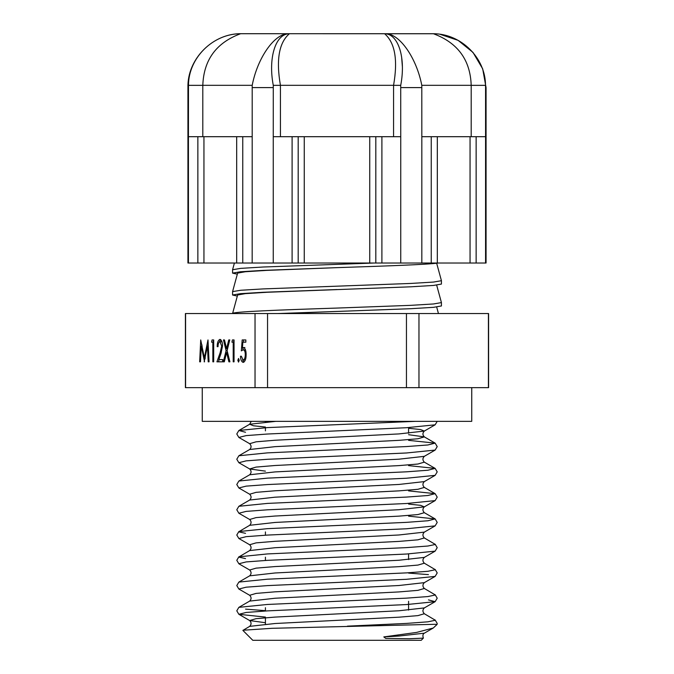 <?xml version="1.0" encoding="UTF-8"?>
<svg xmlns="http://www.w3.org/2000/svg" width="674" height="674" viewBox="0 0 674 674"><rect width="100%" height="100%" fill="white"/><g stroke="black" fill="none" stroke-linecap="round" stroke-linejoin="round"><path stroke-width="1.01" d="M236.675 263.02L236.675 136.696L242.758 136.696L242.758 263.02L197.861 263.02L197.861 136.696L188.434 136.696L188.484 85.345C188.459 58.259 212.563 33.776 240.618 33.717C216.32 42.673 203.717 59.876 202.807 85.32L202.807 136.696M242.758 263.02L252.177 263.02L252.202 85.345C257.426 58.133 274.242 33.767 288.202 33.717L240.618 33.717M369.74 263.02L369.74 136.696L381.897 136.696L381.897 263.02L292.103 263.02L292.103 136.696L273.256 136.696L273.282 85.345C268.058 58.259 275.396 33.776 289.407 33.717C278.985 42.673 275.995 59.876 280.435 85.32L280.443 136.696M393.557 136.696L393.565 85.32C398.014 59.944 395.023 42.74 384.593 33.717L289.407 33.717M280.873 313.545L410.837 308.7L433.475 307.336L441.428 305.962L441.428 302.601L433.475 303.966L410.837 305.339L337 308.069C281.235 309.888 231.115 311.733 232.572 313.545L237.627 294.985L245.37 293.637L266.736 292.28L410.837 286.804L433.475 285.439L441.428 284.074L441.428 280.704L433.475 282.069L410.837 283.442L263.163 288.91L240.702 290.267L232.581 291.623L232.572 295.018L240.525 293.653L263.163 292.28L337 289.542M374.104 263.02L263.163 267.014L240.702 268.37L232.581 269.726L232.572 273.122L240.525 271.757L263.163 270.384L337 267.645C383.573 266.095 427.628 264.604 438.311 263.02M436.609 263.02L441.428 280.704M237.332 274.175L232.572 273.122M237.332 296.071L232.572 295.018M423.365 638.152L409.396 638.75L385.764 638.438L383.809 636.913L398.941 636.037L424.334 633.181C422.851 633.973 422.531 635.607 423.373 638.093L421.216 640.3L252.784 640.3L242.901 630.417L249.666 626.365L275.059 623.509L398.941 617.19L417.931 615.615L424.334 613.736C422.472 611.798 422.472 609.852 424.334 607.914L398.941 610.77L275.059 617.089L256.069 618.673L249.666 620.543L265.421 622.734M383.809 636.913L416.608 632.414L433.264 628.008L437.097 624.419L434.949 624.301L271.942 628.311L242.969 630.241M471.741 387.651L471.741 421.343L202.259 421.343L202.259 387.651M485.566 263.02L486.064 263.02L486.064 87.595L485.566 87.595L485.566 136.696L476.139 136.696L476.139 263.02L485.566 263.02L485.566 136.696M476.139 263.02L431.242 263.02L431.242 136.696L437.325 136.696L437.325 263.02M381.897 263.02L431.242 263.02M252.177 263.02L292.103 263.02M188.434 87.595L187.936 87.595L187.936 263.02L197.861 263.02M236.675 136.696L203.944 136.696L203.944 263.02M369.74 136.696L304.26 136.696L304.26 263.02M470.056 263.02L470.056 136.696L437.325 136.696M197.861 136.696L203.944 136.696M252.177 136.696L242.758 136.696M298.186 263.02L298.186 136.696L304.26 136.696M292.103 136.696L298.186 136.696M393.557 85.345L400.718 85.345L400.744 136.696L381.897 136.696M375.814 136.696L375.814 263.02M431.242 136.696L421.823 136.696L421.823 263.02M470.056 136.696L476.139 136.696M471.193 136.696L471.193 85.345L485.516 85.345L485.566 87.595M421.823 136.696L421.798 85.345C416.599 58.259 399.834 33.776 385.798 33.717L433.382 33.717C457.73 42.74 470.334 59.944 471.193 85.32L471.193 85.345M188.434 136.696L188.434 263.02M188.484 85.345L202.807 85.345M273.256 136.696L273.256 263.02M273.282 85.345L280.443 85.345M400.744 263.02L400.744 136.696M384.593 33.717C398.528 33.767 405.975 58.133 400.718 85.345M433.382 33.717C461.286 33.767 485.55 58.133 485.516 85.345M402.361 66.465L401.628 57.079M232.581 291.623L237.627 273.096L245.37 271.74L266.736 270.384L337 267.645M278.017 313.545L337 311.439M418.967 313.545L418.967 387.651L488.591 387.651L488.591 313.545L185.409 313.545L185.409 387.651L255.033 387.651L255.033 313.545M245.538 432.278L238.866 430.501L267.443 427.602L415.513 421.343M267.553 313.545L267.553 387.651L406.447 387.651L406.447 313.545M245.269 354.591C245.269 351.735 244.586 350.118 243.213 349.764L241.343 350.884L242.185 339.932L245.833 339.932L245.833 342.181L242.867 342.181L242.421 347.961L243.432 347.514C245.269 348.298 246.162 350.691 246.111 354.676C246.136 359.04 245.142 361.609 243.12 362.393C241.494 361.769 240.618 359.705 240.5 356.217L241.343 356.217L243.171 360.143C244.586 359.503 245.285 357.65 245.269 354.591L246.111 354.591M238.537 358.467L239.236 360.287L238.537 362.115L237.829 360.287L238.537 358.467M234.047 361.828L233.204 361.828L233.204 342.181L231.94 342.181L232.42 339.932L234.047 339.932L234.047 361.828L233.204 361.828M226.607 352.612L224.307 361.828L223.305 361.828L226.102 350.606L223.448 339.932L224.45 339.932L226.607 348.593L228.764 339.932L229.767 339.932L227.104 350.606L229.901 361.828L228.899 361.828L226.607 352.612L227.61 352.612M216.918 361.828L220.128 352.772L221.695 346.057L219.926 341.617C218.662 342.198 218.031 343.883 218.039 346.672L217.197 346.672C217.188 342.636 218.106 340.202 219.968 339.376C221.679 340.058 222.538 342.24 222.538 345.931L220.887 353.85L218.856 359.587L222.673 359.587L222.673 361.828L216.918 361.828M213.692 361.828L212.849 361.828L212.849 342.181L211.585 342.181L212.066 339.932L213.692 339.932L213.692 361.828L212.849 361.828M204.559 361.828L201.273 346.107L200.507 361.828L199.656 361.828L200.717 339.932L204.357 357.902L207.988 339.932L209.058 361.828L208.215 361.828L207.449 346.107L204.171 361.828M185.586 313.545L185.586 387.651M488.414 387.651L488.414 313.545M255.033 387.651L267.553 387.651M406.447 387.651L418.967 387.651M243.213 349.764L245.555 350.135M243.171 360.143L245.437 359.739M240.5 356.217L241.343 356.217M243.887 362.182L242.53 359.865M242.421 347.961L244.889 347.514M245.833 342.181L244.325 342.181M243.474 342.181L243.643 339.932L245.833 339.932M242.884 349.806L243.028 347.961M237.829 360.287L239.236 360.287M234.047 342.181L233.204 342.181M233.398 342.181L234.047 339.932M224.307 361.828L223.305 361.828M228.899 361.828L229.901 361.828M228.764 339.932L229.767 339.932M226.607 348.593L227.61 348.593M223.448 339.932L224.45 339.932M227.332 349.688L227.062 348.593M226.102 350.606L227.104 350.606M227.062 352.612L227.332 351.516M222.53 346.057L221.695 346.057M222.673 361.828L218.376 361.828L219.176 359.587M220.314 359.587L222.673 359.587M219.328 341.844L220.701 339.603M217.197 346.672L218.039 346.672M219.926 341.617L222.007 341.887M213.692 342.181L212.849 342.181M213.043 342.181L213.692 339.932M205.098 358.922L204.904 357.902M202.175 346.107L201.273 346.107M207.449 346.107L208.291 346.107M208.215 361.828L209.058 361.828M207.98 346.107L208.224 344.785M204.357 357.902L205.284 357.902M201.88 346.107L201.939 344.827M199.656 361.828L200.507 361.828M252.177 87.595L273.256 87.595M252.211 85.32L202.807 85.32M393.565 85.32L280.435 85.32M471.193 85.32L421.789 85.32M400.744 87.595L421.823 87.595M347.405 626.154L406.557 623.408L427.872 621.824L435.362 620.249L424.334 613.736M265.421 610.661L245.538 609.128M428.462 599.885L435.134 601.671L406.557 604.561L267.443 610.88L246.128 612.455L238.866 614.3L236.785 610.821L238.866 607.35L267.443 604.46L406.557 598.141L427.872 596.566L435.362 594.982L424.334 588.469L417.931 590.348L398.941 591.924L275.059 598.242L249.666 601.098C251.528 599.161 251.528 597.223 249.666 595.285L238.866 589.034L236.785 585.563L238.866 582.083L267.443 579.193L406.557 572.875L427.872 571.299L435.362 569.715L424.334 563.203L417.931 565.082L398.941 566.666L275.059 572.976L249.666 575.84C251.528 573.894 251.528 571.956 249.666 570.019L238.866 563.767L236.785 560.296L238.866 556.825L267.443 553.927L406.557 547.617L427.872 546.033L435.362 544.457L424.334 537.945L417.931 539.823L398.941 541.399L275.059 547.718L249.666 550.574C251.528 548.636 251.528 546.69 249.666 544.752L238.866 538.509L236.785 535.03L238.866 531.559L267.443 528.66L406.557 522.35L427.872 520.766L435.134 518.921L408.579 516.149M245.538 558.603L238.638 557.086L249.666 550.574M245.538 533.336L238.638 531.82L249.666 525.307L275.059 522.451L398.941 516.132L417.931 514.557L424.334 512.678C422.472 510.74 422.472 508.794 424.334 506.856L398.941 509.713L275.059 516.031L256.069 517.607L249.666 519.486L238.866 513.243L236.785 509.763L238.866 506.292L267.443 503.402L406.557 497.083L427.872 495.508L435.134 493.663L408.579 490.883M238.866 487.976L249.666 494.227L256.069 492.349L275.059 490.765L398.941 484.454L424.334 481.59L435.134 475.347L406.557 478.237L267.443 484.555L246.128 486.131L238.866 487.976L236.785 484.505L238.866 481.025L267.443 478.136L406.557 471.817L427.872 470.241L435.134 468.396L408.579 465.616M265.421 471.143L249.666 468.961L256.069 467.082L275.059 465.507L398.941 459.188L424.334 456.332L435.134 450.08L406.557 452.97L267.443 459.289L246.128 460.864L238.866 462.709L236.785 459.238L238.866 455.759L267.443 452.869L406.557 446.559L427.872 444.975L435.134 443.13L408.579 440.349M408.579 428.276L420.551 429.549L424.334 431.065L435.134 424.814L406.557 427.712L267.443 434.022L246.128 435.606L238.866 437.451L236.785 433.972L238.866 430.501L249.666 424.249L253.449 425.766L265.421 427.038M408.579 504.068L420.551 505.34L424.334 506.856L435.134 500.605L406.557 503.503L267.443 509.814L246.128 511.398L238.866 513.243M249.666 544.752L256.069 542.873L275.059 541.298L398.941 534.979L424.334 532.123L435.134 525.872L406.557 528.77L267.443 535.08L246.128 536.664L238.866 538.509M249.666 570.019L256.069 568.14L275.059 566.564L398.941 560.246L424.334 557.39L435.134 551.138L406.557 554.028L267.443 560.347L246.128 561.922L238.866 563.767M408.579 573.094L428.462 574.627M249.666 595.285L256.069 593.406L275.059 591.823L398.941 585.512L424.334 582.648L435.134 576.405L406.557 579.295L267.443 585.613L246.128 587.189L238.866 589.034M249.666 626.365C251.528 624.427 251.528 622.49 249.666 620.543L238.866 614.3L265.421 617.081M408.579 434.696L424.334 436.887C422.472 434.941 422.472 433.003 424.334 431.065L398.941 433.921L275.059 440.24L256.069 441.815L249.666 443.694L238.866 437.451M275.885 421.343L249.666 424.249L251.25 421.343M435.134 450.08L437.215 446.609L435.134 443.13L424.334 436.887L417.931 438.757L398.941 440.341L275.059 446.66L249.666 449.516C251.528 447.578 251.528 445.632 249.666 443.694M424.334 456.332C422.472 458.269 422.472 460.207 424.334 462.145L417.931 464.024L398.941 465.608L275.059 471.918L249.666 474.782C251.528 472.836 251.528 470.899 249.666 468.961L238.866 462.709M424.334 481.59C422.472 483.536 422.472 485.474 424.334 487.412L417.931 489.29L398.941 490.866L275.059 497.185L249.666 500.041C251.528 498.103 251.528 496.165 249.666 494.227M220.128 352.772L221.249 352.772M187.936 87.595C187.145 58.916 213.043 32.916 241.84 33.7L434.755 33.759M265.421 421.343L265.421 422.067M265.421 427.72L265.421 430.854M265.421 531.912L265.421 535.198M265.421 557.179L265.421 560.456M265.421 607.704L265.421 610.989M265.421 617.763L265.421 624.183M486.064 87.595L482.694 68.849L472.979 52.395L458.109 40.356L439.996 34.273M408.579 427.594L408.579 433.247M408.579 553.918L408.579 559.572M408.579 601.309L408.579 610.105M234.409 263.02L232.581 269.726M441.419 302.567L436.668 285.119M438.445 313.545L436.668 307.015M435.134 475.347L437.215 471.867L435.134 468.396L424.334 462.145M435.134 500.605L437.215 497.134L435.134 493.663L424.334 487.412M435.134 525.872L437.215 522.401L435.134 518.921L424.334 512.678M435.134 551.138L437.215 547.667L435.134 544.188M435.134 576.405L437.215 572.925L435.134 569.454M424.334 607.914L435.134 601.671L437.215 598.192L435.134 594.721M437.097 624.419L437.215 623.458L435.134 619.979M435.134 424.814L437.215 421.343M424.334 633.181L433.264 628.008M249.666 519.486C251.528 521.432 251.528 523.369 249.666 525.307M424.334 532.123C422.472 534.061 422.472 535.999 424.334 537.945M424.334 557.39C422.472 559.327 422.472 561.265 424.334 563.203M424.334 582.648C422.472 584.594 422.472 586.532 424.334 588.469M238.866 607.35L249.666 601.098M238.866 582.083L249.666 575.84M238.866 506.292L249.666 500.041M238.866 481.025L249.666 474.782M238.866 455.759L249.666 449.516"/></g></svg>
